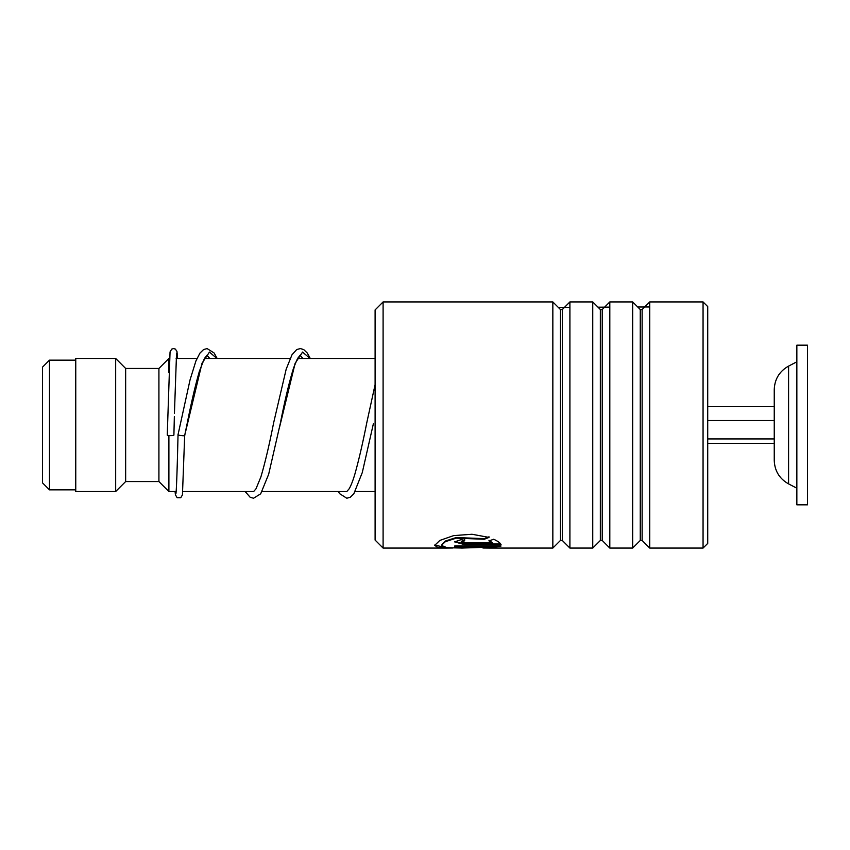 <?xml version="1.0" encoding="UTF-8"?>
<svg xmlns="http://www.w3.org/2000/svg" width="850" height="850" viewBox="0 0 850 850"><rect width="100%" height="100%" fill="white"/><g stroke="black" fill="none" stroke-linecap="round" stroke-linejoin="round"><path stroke-width="1.27" d="M42.5 482.874L42.5 367.126L49.481 360.145L49.481 489.855L42.5 482.874M176.131 491.523L168.895 491.523L168.895 435.561M168.895 491.523L158.918 481.546L158.918 368.454L125.651 368.454L115.674 358.477L75.756 358.477L75.756 491.523L115.674 491.523L115.674 358.477M158.918 481.546L125.651 481.546L125.651 368.454M168.895 372.459L168.895 358.477L158.918 368.454M774.244 460.286C774.626 470.826 779.407 478.699 788.588 483.894L788.588 366.106C779.407 371.301 774.626 379.174 774.244 389.714L774.244 460.286L774.244 443.413L707.721 443.413M796.854 406.364L796.854 504.826L807.5 504.826L807.5 345.174L796.854 345.174L796.854 406.364M707.721 438.929L774.244 438.929M707.721 420.516L774.244 420.516M707.721 406.587L774.244 406.587M383.095 548.069L375.105 540.079L375.105 309.921L383.095 301.931L383.095 548.069L447.004 548.069L437.941 547.528L434.701 545.36L439.854 540.419L453.709 535.596L471.984 534.257L489.016 537.413L484.277 539.251L456.248 538.156L445.379 541.652L441.352 545.371L447.015 547.708L462.963 548.069M703.056 301.931L707.721 306.595L707.721 543.405L703.056 548.069L703.056 301.931L649.729 301.931L649.729 548.069L703.056 548.069M560.426 540.472L562.307 540.472L562.307 309.527L560.426 309.527L560.426 540.472L552.84 548.069L552.84 301.931L383.095 301.931M600.344 540.472L602.225 540.472L602.225 309.527L600.344 309.527L600.344 540.472L592.747 548.069L569.904 548.069L569.904 301.931L562.307 309.527M592.747 548.069L592.747 301.931L569.904 301.931M640.252 540.472L642.133 540.472L642.133 309.527L640.252 309.527L640.252 540.472L632.666 548.069L609.811 548.069L609.811 301.931L602.225 309.527M632.666 548.069L632.666 301.931L609.811 301.931M464.642 542.895L492.628 542.895L488.984 540.919L493.712 539.24C497.909 541.227 500.353 543.012 501.054 544.627L464.642 544.627L454.654 541.896L464.642 538.39L464.642 540.812L461.316 541.896L464.642 542.895M461.561 548.069L492.628 547.049L454.654 547.049L454.654 546.008L501.054 546.008L488.92 548.069L482.959 548.006M452.954 548.006L447.004 548.069M484.277 539.251L484.277 538.634L456.259 537.54L445.379 541.025L441.352 545.371M492.628 547.049L492.628 546.391L454.654 546.008M500.363 546.008L491.183 547.379M444.667 547.379L434.743 545.031M489.016 536.807L484.277 538.634M492.628 542.895L488.984 540.292M500.682 543.979L464.642 543.979L454.707 541.577M464.642 540.186L461.316 541.259L461.316 541.896M178.032 434.679L178.032 434.722C176.843 435.232 185.863 436.252 184.684 435.476L202.045 363.173L209.461 352.07L216.888 358.477M174.356 416.447L173.899 435.094A3.326 0.542 180 0 1 170.574 435.636A3.326 0.542 180 0 1 167.248 435.094L170.053 351.932L171.711 349.116L173.57 348.574L175.376 349.106L176.949 351.422L177.629 358.477M649.729 306.967L637.734 307.009M609.811 307.126L598.007 307.19M569.904 307.381L558.386 307.477M464.642 544.627L464.642 543.979M279.406 427.826L295.141 363.248L302.579 352.07L310.016 358.477M373.384 423.736L362.281 472.568L353.812 493.818L350.306 497.229L346.8 498.238L339.628 493.68L338.268 491.523M75.756 489.855L49.481 489.855M375.105 491.523L355.257 491.523M346.874 491.523L262.129 491.523M253.746 491.523L182.814 491.523M125.651 481.546L115.674 491.523M375.105 358.477L297.564 358.477M290.105 358.477L204.436 358.477M196.977 358.477L176.141 358.477M169.479 358.477L168.895 358.477M75.756 360.145L49.481 360.145M788.588 483.894L796.854 488.197M788.588 366.106L796.854 361.803M560.426 309.527L552.84 301.931M600.344 309.527L592.747 301.931M640.252 309.527L632.666 301.931M642.133 309.527L649.729 301.931M552.84 548.069L488.92 548.069M642.133 540.472L649.729 548.069M602.225 540.472L609.811 548.069M562.307 540.472L569.904 548.069M175.939 493.574L175.876 493.786C176.492 491.884 177.395 462.612 178.032 434.711L190.039 379.918L195.914 360.963L199.92 353.143L203.575 349.562L207.092 348.574L214.104 352.973L217.164 358.477M209.716 358.477L207.071 355.236M207.028 355.226L204.404 358.519L199.389 371.269C195.341 385.294 191.282 402.677 187.191 423.396L184.684 435.487L182.442 494.891L180.774 497.696L177.108 497.696L175.419 494.785L175.068 491.523M310.293 358.477L307.243 352.994L303.737 349.584L300.358 348.574L296.714 349.552L291.975 354.822L286.195 369.144L273.615 422.907C269.344 444.72 265.083 462.761 260.854 477.031L255.956 488.877L253.587 491.587M302.844 358.477L300.199 355.236M300.156 355.215L297.532 358.53L293.654 367.742C289.223 382.011 284.761 400.658 280.266 423.672L268.664 474.247L260.684 493.818L253.534 498.238L250.155 497.261L245.14 491.523M375.105 384.636L366.733 422.971C362.737 443.211 358.764 460.349 354.801 474.406C352.803 481.047 350.901 485.871 349.095 488.877L346.726 491.598M174.431 413.397L176.545 353.239"/></g></svg>
